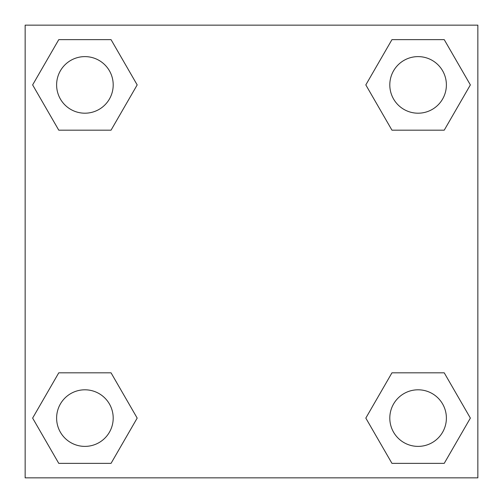 <?xml version="1.0" encoding="UTF-8"?>
<svg xmlns="http://www.w3.org/2000/svg" width="503" height="503" viewBox="0 0 503 503"><rect width="100%" height="100%" fill="white"/><g stroke="black" fill="none" stroke-linecap="round" stroke-linejoin="round"><path stroke-width="0.75" d="M444.231 130.176L391.956 130.176L444.231 130.176L470.368 84.906L444.231 130.176L391.956 130.176L365.819 84.906L391.956 39.636L365.819 84.906M58.769 39.636L111.044 39.636L58.769 39.636L111.044 39.636L137.181 84.906L111.044 130.176L58.769 130.176L111.044 130.176L58.769 130.176L32.632 84.906L58.769 39.636L32.632 84.906M58.769 372.824L111.044 372.824L58.769 372.824L32.632 418.094L58.769 372.824L111.044 372.824L137.181 418.094L111.044 463.364L58.769 463.364L111.044 463.364L58.769 463.364L32.632 418.094M408.335 372.824L391.956 372.824L408.335 372.824L391.956 372.824L365.819 418.094L391.956 372.824L444.231 372.824L391.956 372.824L444.231 372.824L470.368 418.094L444.231 463.364L391.956 463.364L444.231 463.364L391.956 463.364L365.819 418.094M477.85 25.15L25.15 25.15L25.15 477.85L477.85 477.85L477.85 25.15M391.956 39.636L444.231 39.636L391.956 39.636L444.231 39.636L470.368 84.906M446.387 418.094A28.294 28.294 0 0 0 403.947 393.591A28.294 28.294 0 0 0 403.947 442.596A28.294 28.294 0 0 0 446.387 418.094M113.2 418.094A28.294 28.294 0 0 0 70.76 393.591A28.294 28.294 0 0 0 70.76 442.596A28.294 28.294 0 0 0 113.2 418.094M446.387 84.906A28.294 28.294 0 0 0 403.947 60.404A28.294 28.294 0 0 0 403.947 109.409A28.294 28.294 0 0 0 446.387 84.906M113.2 84.906A28.294 28.294 0 0 0 70.76 60.404A28.294 28.294 0 0 0 70.76 109.409A28.294 28.294 0 0 0 113.2 84.906M94.665 372.824L111.044 372.824M408.335 130.176L391.956 130.176M111.044 130.176L94.665 130.176"/></g></svg>
